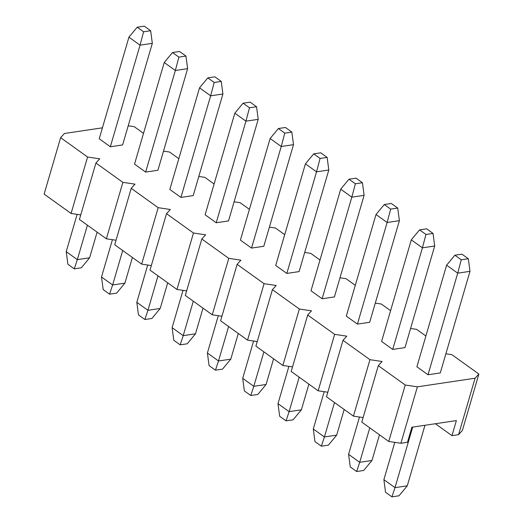 <?xml version="1.0" encoding="UTF-8"?>
<svg xmlns="http://www.w3.org/2000/svg" width="523" height="523" viewBox="0 0 523 523"><rect width="100%" height="100%" fill="white"/><g stroke="black" fill="none" stroke-linecap="round" stroke-linejoin="round"><path stroke-width="0.78" d="M74.279 268.848L77.332 259.643L89.603 257.813L81.333 267.796L74.279 268.848L67.885 264.259L66.218 251.668L77.332 259.643L87.413 225.184M128.933 37.185L99.226 138.778L110.34 146.76L140.053 45.161L128.933 37.185L137.203 27.203L143.596 31.792L150.657 30.739L144.263 26.15L137.203 27.203M77.123 214.358L66.218 251.668M110.34 146.76L122.617 144.93L152.324 43.331L140.053 45.161L143.596 31.792M89.603 257.813L97.108 232.147M152.324 43.331L150.657 30.739M109.575 294.181L112.628 284.976L124.899 283.146L116.629 293.128L109.575 294.181L103.181 289.592L101.514 277L112.628 284.976L122.709 250.517M164.229 62.518L134.522 164.117L145.636 172.093L175.349 70.494L164.229 62.518L172.505 52.535L178.892 57.125L185.953 56.072L179.559 51.483L172.505 52.535M112.419 239.691L101.514 277M145.636 172.093L157.913 170.263L187.62 68.663L175.349 70.494L178.892 57.125M124.899 283.146L132.404 257.479M187.62 68.663L185.953 56.072M144.871 319.514L147.924 310.309L160.195 308.485L151.925 318.461L144.871 319.514L138.477 314.931L136.81 302.333L147.924 310.309L158.005 275.85M199.525 87.851L169.818 189.45L180.932 197.426L210.645 95.827L199.525 87.851L207.801 77.868L214.188 82.457L221.249 81.405L214.855 76.816L207.801 77.868M147.715 265.03L136.81 302.333M180.932 197.426L193.209 195.595L222.916 94.003L210.645 95.827L214.188 82.457M160.195 308.485L167.7 282.812M222.916 94.003L221.249 81.405M180.167 344.847L183.22 335.648L195.491 333.818L187.221 343.794L180.167 344.847L173.773 340.264L172.106 327.666L183.22 335.648L193.301 301.183M234.82 113.184L205.114 214.783L216.228 222.759L245.941 121.166L234.82 113.184L243.097 103.201L249.484 107.79L256.545 106.738L250.151 102.148L243.097 103.201M183.011 290.363L172.106 327.666M216.228 222.759L228.505 220.928L258.212 119.336L245.941 121.166L249.484 107.79M195.491 333.818L202.996 308.145M258.212 119.336L256.545 106.738M215.463 370.186L218.516 360.981L230.787 359.151L222.517 369.133L215.463 370.186L209.069 365.597L207.402 352.999L218.516 360.981L228.597 326.515M270.116 138.517L240.41 240.116L251.524 248.092L281.237 146.499L270.116 138.517L278.393 128.534L284.78 133.123L291.841 132.071L285.447 127.481L278.393 128.534M218.307 315.696L207.402 352.999M251.524 248.092L263.801 246.261L293.508 144.668L281.237 146.499L284.78 133.123M230.787 359.151L238.292 333.478M293.508 144.668L291.841 132.071M250.759 395.519L253.812 386.314L266.083 384.483L257.813 394.466L250.759 395.519L244.365 390.929L242.698 378.332L253.812 386.314L263.893 351.848M305.412 163.849L275.706 265.449L286.826 273.424L316.533 171.832L305.412 163.849L313.689 153.867L320.076 158.456L327.137 157.403L320.743 152.814L313.689 153.867M253.603 341.029L242.698 378.332M286.826 273.424L299.097 271.594L328.804 170.001L316.533 171.832L320.076 158.456M266.083 384.483L273.588 358.811M328.804 170.001L327.137 157.403M286.055 420.852L289.108 411.647L301.379 409.816L293.109 419.799L286.055 420.852L279.661 416.262L277.994 403.664L289.108 411.647L299.189 377.181M340.708 189.182L311.002 290.781L322.122 298.757L351.829 197.164L340.708 189.182L348.985 179.206L355.372 183.789L362.432 182.736L356.039 178.153L348.985 179.206M288.899 366.362L277.994 403.664M322.122 298.757L334.393 296.933L364.1 195.334L351.829 197.164L355.372 183.789M301.379 409.816L308.89 384.15M364.1 195.334L362.432 182.736M321.351 446.184L324.404 436.98L336.675 435.149L328.405 445.132L321.351 446.184L314.957 441.595L313.29 428.997L324.404 436.98L334.485 402.52M376.004 214.515L346.298 316.114L357.418 324.097L387.125 222.497L376.004 214.515L384.281 204.539L390.668 209.122L397.728 208.069L391.335 203.486L384.281 204.539M324.195 391.694L313.29 428.997M357.418 324.097L369.689 322.266L399.395 220.667L387.125 222.497L390.668 209.122M336.675 435.149L344.186 409.483M399.395 220.667L397.728 208.069M356.647 471.517L359.7 462.312L371.971 460.482L363.701 470.465L356.647 471.517L350.253 466.928L348.586 454.337L359.7 462.312L369.781 427.853M411.3 239.854L381.594 341.447L392.714 349.429L422.421 247.83L411.3 239.854L419.577 229.872L425.964 234.454L433.024 233.408L426.631 228.819L419.577 229.872M359.491 417.027L348.586 454.337M392.714 349.429L404.985 347.599L434.691 246L422.421 247.83L425.964 234.454M371.971 460.482L379.482 434.816M434.691 246L433.024 233.408M391.943 496.85L394.996 487.645L407.267 485.815L398.997 495.797L391.943 496.85L385.549 492.261L383.882 479.669L394.996 487.645L412.699 427.108M446.603 265.187L416.89 366.78L428.01 374.762L457.717 273.163L446.603 265.187L454.873 255.204L461.26 259.794L468.32 258.741L461.927 254.152L454.873 255.204M394.787 442.36L383.882 479.669M428.01 374.762L440.281 372.932L469.987 271.332L457.717 273.163L461.26 259.794M407.267 485.815L424.97 425.277M469.987 271.332L468.32 258.741M400.886 443.269L407.482 442.281L411.889 427.232L456.37 420.597L451.97 435.646L458.573 434.665L475.08 378.221L417.387 386.824L400.886 443.269L388.746 441.464L405.247 385.02L417.387 386.824M102.43 127.821L64.427 133.489L60.622 137.673L87.583 157.018L99.723 158.822L95.918 163.006L122.879 182.35L135.019 184.155L131.214 188.339L158.175 207.683L170.315 209.488L166.51 213.672L193.471 233.023L205.611 234.82L201.813 239.004L228.767 258.355L240.907 260.16L237.109 264.337L264.063 283.688L276.203 285.493L272.405 289.67L299.359 309.021L311.499 310.825L307.701 315.003L334.655 334.354L346.795 336.158L342.996 340.336L369.951 359.687L382.091 361.491L378.292 365.669L405.247 385.02M475.08 378.221L478.878 374.043L451.924 354.692L445.877 353.796M425.892 336.008L416.628 329.359L410.581 328.457M390.596 310.675L381.332 304.026L375.285 303.124M355.3 285.342L346.036 278.694L339.989 277.791M320.004 260.009L310.734 253.361L304.693 252.459M284.708 234.677L275.438 228.028L269.397 227.126M249.412 209.344L240.142 202.689L234.101 201.793M214.11 184.004L204.846 177.356L198.805 176.46M178.814 158.672L169.55 152.023L163.509 151.127M143.518 133.339L134.254 126.69L128.213 125.795M435.365 423.728L451.97 435.646M478.878 374.043L462.378 430.481L458.573 434.665M87.583 157.018L71.076 213.462L44.122 194.111L60.622 137.673M71.076 213.462L80.745 214.901M122.879 182.35L106.372 238.795L79.418 219.444L95.918 163.006M106.372 238.795L116.041 240.234M158.175 207.683L141.668 264.128L114.714 244.777L131.214 188.339M141.668 264.128L151.337 265.566M193.471 233.023L176.964 289.461L150.009 270.116L166.51 213.672M176.964 289.461L186.633 290.899M228.767 258.355L212.266 314.794L185.305 295.449L201.813 239.004M212.266 314.794L221.929 316.232M264.063 283.688L247.562 340.127L220.601 320.782L237.109 264.337M247.562 340.127L257.224 341.565M299.359 309.021L282.858 365.466L255.897 346.115L272.405 289.67M282.858 365.466L292.52 366.898M334.655 334.354L318.154 390.799L291.193 371.448L307.701 315.003M318.154 390.799L327.816 392.23M369.951 359.687L353.45 416.131L326.489 396.78L342.996 340.336M353.45 416.131L363.112 417.563M388.746 441.464L361.785 422.113L378.292 365.669"/></g></svg>
